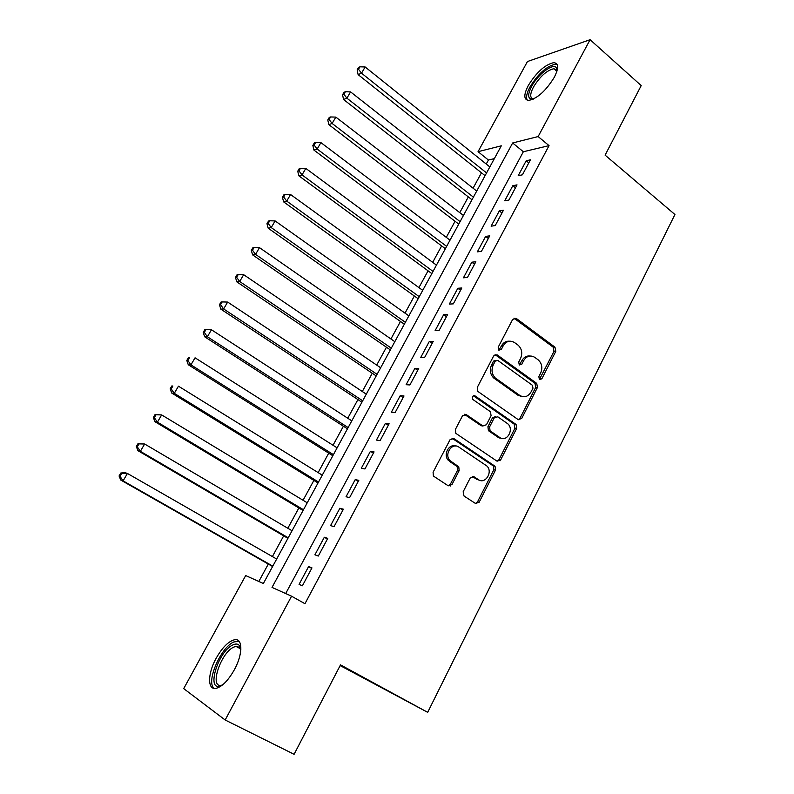 <?xml version="1.0" encoding="UTF-8"?>
<svg xmlns="http://www.w3.org/2000/svg" width="794" height="794" viewBox="0 0 794 794"><rect width="100%" height="100%" fill="white"/><g stroke="black" fill="none" stroke-linecap="round" stroke-linejoin="round"><path stroke-width="1.19" d="M539.414 379.542L541.836 378.807L555.79 351.335L554.976 347.196L516.219 318.394L512.696 319.387L498.205 347.206L498.801 350.174L501.312 349.459L503.198 345.837C506.274 341.063 510.076 339.981 514.601 342.601L518.065 345.142C521.896 348.764 522.72 353.211 520.556 358.451L518.71 362.054L519.296 364.992L521.767 364.267L523.613 360.675C526.64 355.92 530.372 354.819 534.809 357.379L538.203 359.871C541.965 363.444 542.788 367.84 540.664 373.061L538.838 376.634L539.414 379.542M539.384 379.522L554.023 351.315L553.21 347.186L513.956 318.146M498.89 350.233L501.5 345.827L503.198 345.837M519.316 365.012L521.886 360.625L523.613 360.675M216.236 658.117C222.26 647.586 228.285 641.473 234.329 639.795C242.855 637.651 243.123 653.938 234.329 669.789C228.285 680.418 222.251 686.592 216.216 688.319C207.264 690.532 207.552 673.52 216.236 658.117M528.248 85.593C536.536 72.224 545.051 64.582 553.795 62.647C558.698 63.212 558.857 68.105 554.281 77.306C545.915 90.804 537.389 98.506 528.725 100.411C523.722 99.796 523.554 94.853 528.248 85.593M463.15 491.794L464.024 496.042L475.527 503.485L479.179 502.215L495.486 470.098L495.059 466.257L453.781 438.516L450.049 439.707L433.087 472.271L433.385 476.033L448.243 485.809L451.985 484.538L459.15 470.634L458.783 466.822L449.87 460.52C443.856 454.267 452.114 442.03 458.882 447.091L487 466.088C493.134 472.033 485.184 484.608 478.395 479.645L473.919 476.688L470.247 477.928L463.15 491.794M590.091 39.7L641.205 85.593L605.107 155.148L674.94 214.519L427.688 712.337L340.517 664.866L294.098 754.3L225.159 719.989L183.712 688.616L245.683 575.561L263.36 583.511L501.302 145.828L478.038 151.684L527.454 61.535L590.091 39.7L538.134 136.558L512.656 142.97L272.024 587.411L291.567 596.195L225.159 719.989M291.567 596.195L304.956 603.718L549.051 145.639L538.134 136.558M518.174 419.599L521.698 418.478L537.439 387.472L536.744 383.403L497.243 354.938L493.64 355.98L477.283 387.393L477.859 391.422L518.174 419.599M516.646 428.423L500.627 459.974L497.034 461.175L455.816 433.345L455.389 429.445L462.535 415.709L466.237 414.567L482.812 425.902L486.444 424.75L491.069 415.758L490.523 411.788L472.837 399.461C471.765 396.782 472.499 395.591 475.03 395.878L516.08 424.462L516.646 428.423L514.939 428.234L498.94 459.716L500.627 459.974M522.402 174.819L530.432 159.822L526.194 160.775L518.194 175.702L522.402 174.819M508.904 200.048L517.023 184.873L512.825 185.707L504.736 200.793L508.904 200.048M495.248 225.556L503.456 210.212L499.307 210.916L491.129 226.171L495.248 225.556M481.432 251.361L489.739 235.838L485.64 236.404L477.363 251.847L481.432 251.361M467.458 277.463L475.854 261.762L471.815 262.189L463.438 277.811L467.458 277.463M453.314 303.864L461.82 287.984L457.83 288.272L449.354 304.072L453.314 303.864M439.022 330.582L447.618 314.513L443.677 314.662L435.112 330.641L439.022 330.582M424.552 357.608L433.246 341.351L429.365 341.351L420.701 357.518L424.552 357.608M409.912 384.951L418.716 368.505L414.885 368.356L406.121 384.703L409.912 384.951M500.081 460.748L498.831 459.915M395.094 412.612L404.007 395.978L400.236 395.67L391.363 412.215L395.094 412.612M380.108 440.62L389.12 423.778L385.418 423.321L376.435 440.065L380.108 440.62M364.942 468.956L374.063 451.905L370.421 451.29L361.33 468.232L364.942 468.956M349.588 497.63L358.819 480.38L355.236 479.596L346.045 496.746L349.588 497.63M334.046 526.66L343.395 509.202L339.882 508.249L330.572 525.598L334.046 526.66M318.315 556.038L327.773 538.362L324.329 537.24L314.91 554.808L318.315 556.038M450.238 460.907L447.379 459.021M499.446 438L498.473 437.345M549.051 145.639L523.345 151.743L285.681 593.545M308.598 566.588L299.06 584.374L302.395 585.783L311.973 567.889L308.598 566.588L311.705 568.385M494.344 158.631L488.419 160.031L486.246 164.03M481.462 172.804L473.075 188.208M468.331 196.912L459.756 212.653M455.061 221.278L446.297 237.356M441.633 245.912L432.69 262.338M428.065 270.823L418.924 287.597M414.349 296.003L405.009 313.144M400.474 321.461L390.936 338.969M386.45 347.216L376.703 365.091M372.257 373.249L362.312 391.511M357.915 399.59L347.752 418.24M343.405 426.219L333.023 445.265M328.726 453.156L318.136 472.609M313.878 480.41L303.06 500.27M298.862 507.971L287.815 528.258M283.676 535.851L272.392 556.564M268.303 564.068L258.824 581.466M340.15 665.571L427.688 712.337M488.419 160.031L478.038 151.684M523.345 151.743L512.656 142.97M526.194 160.775L528.784 162.899M512.825 185.707L515.455 187.811M499.307 210.916L501.967 213M485.64 236.404L488.33 238.478M471.815 262.189L474.534 264.243M457.83 288.272L460.58 290.306M443.677 314.662L446.466 316.667M429.365 341.351L432.184 343.336M414.885 368.356L417.743 370.322M400.236 395.67L403.124 397.615M385.418 423.321L388.335 425.237M370.421 451.29L373.379 453.185M355.236 479.596L358.233 481.472M339.882 508.249L342.909 510.095M324.329 537.24L327.406 539.066M529.856 356.01C526.472 355.692 523.812 357.231 521.886 360.625M509.42 341.192C506.046 340.944 503.406 342.492 501.5 345.827M518.383 419.738L519.971 418.309L535.702 387.373L534.997 383.313L495.079 354.64M532.973 388.177L532.486 385.338L497.769 360.397L495.248 361.131L493.253 364.972C491.119 369.984 491.814 374.341 495.327 378.013L519.802 395.442C524.288 397.923 528.04 396.772 531.037 391.978L532.973 388.177M496.012 360.307L493.56 361.091L495.248 361.131M522.591 396.653L518.085 395.323L493.64 377.934C490.126 374.262 489.441 369.925 491.575 364.922L493.56 361.091M497.133 461.235L498.94 459.716M483.04 426.05L481.144 425.723L464.301 414.23M475.03 395.878L473.373 395.759L514.095 424.065L515.812 424.244M499.754 437.504C506.671 442.715 514.443 429.514 507.832 423.837L497.798 416.79L494.205 417.922L489.59 426.914L490.087 430.834L499.754 437.504L498.056 437.296L501.58 438.357M495.863 416.473L492.518 417.753L494.205 417.922M498.056 437.296L488.409 430.646L487.913 426.725L492.518 417.753M514.939 428.234L514.095 424.065M479.834 480.35L476.737 479.338L472.212 476.35M455.438 446.01C448.699 443.677 443.032 454.863 448.253 460.262L451.29 461.761M448.282 485.839L450.367 484.221L457.523 470.346L457.155 466.544L449.672 461.493M475.487 503.465L477.522 501.858L493.808 469.81L493.372 465.979L451.935 438.169M489.838 166.919L365.151 66.974L361.528 73.177L358.114 74.616L485.074 175.673M358.511 69.296L359.96 66.815L358.6 67.411L357.151 69.882L358.511 69.296L361.528 73.177L486.563 172.923M359.96 66.815L365.151 66.974M358.114 74.616L357.151 69.882M533.27 99.131C527.772 99.538 527.216 95.31 531.593 86.457C538.054 73.971 554.143 62.071 556.604 68.215L557.041 70.775M556.922 71.182L556.604 70.209L553.914 68.721C546.897 70.249 540.069 76.363 533.439 87.072C529.757 94.337 529.826 98.287 533.647 98.952M557.16 64.552L555.363 64.205C546.659 66.11 538.193 73.693 529.975 86.963C526.7 93.146 525.807 97.573 527.295 100.233M222.518 684.954L221.516 685.46C205.487 693.361 217.645 651.427 232.89 644.936C235.52 643.666 237.595 643.755 239.083 645.175L240.87 649.76M240.87 649.78L239.55 647.338L235.927 646.376L233.803 647.1C220.792 652.539 208.951 688.378 221.496 685.222L222.528 684.944M238.964 641.155L233.714 642.009C220.514 647.576 205.577 682.641 214.241 688.408M476.708 191.066L350.581 91.896L346.909 98.178L343.554 99.488L471.983 199.76M343.881 94.248L345.36 91.747L344.02 92.283L342.551 94.784L343.881 94.248L346.909 98.178L473.403 197.14M345.36 91.747L350.581 91.896M343.554 99.488L342.551 94.784M463.438 215.482L335.832 117.105L332.12 123.457L328.825 124.638L458.743 224.107M329.093 119.487L330.582 116.956L329.262 117.443L327.783 119.973L329.093 119.487L332.12 123.457L460.093 221.625M330.582 116.956L335.832 117.105M328.825 124.638L327.783 119.973M450.009 240.165L320.915 142.612L317.163 149.034L313.928 150.076L445.365 248.711M314.126 145.024L315.635 142.454L314.345 142.89L312.846 145.451L314.126 145.024L317.163 149.034L446.635 246.378M315.635 142.454L320.915 142.612M313.928 150.076L312.846 145.451M436.442 265.127L305.829 168.407L302.028 174.908L298.862 175.821L431.837 273.593M298.991 170.859L300.509 168.259L299.249 168.636L297.73 171.236L298.991 170.859L302.028 174.908L433.028 271.409M300.509 168.259L305.829 168.407M298.862 175.821L297.73 171.236M422.726 290.356L290.564 194.51L286.713 201.09L283.617 201.865L418.16 298.752M283.676 196.991L285.215 194.361L283.974 194.689L282.436 197.309L283.676 196.991L286.713 201.09L419.272 296.708M285.215 194.361L290.564 194.51M283.617 201.865L282.436 197.309M408.86 315.873L275.111 220.921L271.23 227.58L268.193 228.206L404.335 324.19M519.564 395.422L520.477 396.444M268.173 223.432L269.732 220.782L268.521 221.05L266.963 223.7L268.173 223.432L271.23 227.58L405.367 322.295M269.732 220.782L275.111 220.921M268.193 228.206L266.963 223.7M394.826 341.678L259.489 247.649L255.549 254.378L252.591 254.864L390.35 349.906M474.901 395.878L473.988 395.581M252.492 250.199L254.07 247.5L252.889 247.718L251.311 250.398L252.492 250.199L255.549 254.378L391.293 348.169M254.07 247.5L259.489 247.649M252.591 254.864L251.311 250.398M380.644 367.771L243.669 274.694L239.689 281.503L236.791 281.84L376.217 375.919M236.622 277.275L238.22 274.555L237.069 274.704L235.471 277.414L236.622 277.275L239.689 281.503L377.071 374.341M238.22 274.555L243.669 274.694M236.791 281.84L235.471 277.414M366.292 394.161L227.66 302.067L223.63 308.955L220.811 309.144L361.915 402.221M220.563 304.678L222.181 301.918L221.05 302.008L219.442 304.757L220.563 304.678L223.63 308.955L362.689 400.801M222.181 301.918L227.66 302.067M220.811 309.144L219.442 304.757M351.782 420.85L211.462 329.768L207.383 336.745L204.644 336.765L347.454 428.829M449.404 485.362L450.476 485.988M204.306 332.418L205.944 329.629L204.842 329.649L203.214 332.438L204.306 332.418L207.383 336.745L348.129 427.569M205.944 329.629L211.462 329.768M204.644 336.765L203.214 332.438M337.113 447.856L195.066 357.806L190.937 364.863L188.267 364.734L332.825 455.736M187.85 360.486L189.508 357.667L188.446 357.628L186.788 360.446L187.85 360.486L190.937 364.863L333.411 454.654M188.446 357.628L189.508 357.667M188.267 364.734L186.788 360.446M322.265 475.159L178.461 386.182L174.283 393.328L171.703 393.03L318.027 482.951M171.196 388.911L172.874 386.053L171.841 385.944L170.174 388.792L171.196 388.911L174.283 393.328L318.523 482.037M171.841 385.944L172.874 386.053M171.703 393.03L170.174 388.792M307.238 502.791L161.658 414.915L157.43 422.15L154.929 421.683L303.06 510.482M154.344 417.674L156.031 414.786L155.038 414.607L153.341 417.495L154.344 417.674L157.43 422.15L303.457 509.748M155.038 414.607L161.658 414.915L156.031 414.786M154.929 421.683L153.341 417.495M292.043 530.739L144.647 444.005L140.359 451.329L137.948 450.684L287.914 538.332M137.273 446.804L138.99 443.876L138.017 443.628L136.31 446.556L137.273 446.804L140.359 451.329L288.222 537.786M138.017 443.628L144.647 444.005L138.99 443.876M137.948 450.684L136.31 446.556M276.669 559.026L127.427 473.452L123.09 480.866L120.757 480.052L272.6 566.509M119.983 476.291L121.73 473.323L120.797 473.016L119.06 475.973L119.983 476.291L123.09 480.866L272.799 566.142M120.797 473.016L125.075 472.678L127.427 473.452L121.73 473.323M120.757 480.052L119.06 475.973M540.089 378.728L541.836 378.807M499.625 349.439L501.312 349.459M520.04 364.218L521.767 364.267M516.219 318.394L514.502 318.444L516.239 318.414M553.21 347.186L554.976 347.196M554.023 351.315L555.79 351.335M495.555 354.908L497.243 354.938M534.878 383.224L536.615 383.313M535.702 387.373L537.439 387.472M519.971 418.309L521.698 418.478M491.575 364.922L493.253 364.972M494.305 378.46L495.992 378.539M518.085 395.323L519.802 395.442M464.599 414.399L466.237 414.567M481.144 425.723L482.812 425.902M487.913 426.725L489.59 426.914M488.767 430.934L490.444 431.132M472.271 476.39L473.919 476.688M476.737 479.338L478.395 479.645M456.639 466.088L458.267 466.366M457.523 470.346L459.15 470.634M450.367 484.221L451.985 484.538M452.163 438.298L453.781 438.516M492.955 465.631L494.632 465.899M493.808 469.81L495.486 470.098M477.522 501.858L479.179 502.215M534.997 383.313L536.744 383.403M493.64 377.934L495.327 378.013M488.409 430.646L490.087 430.834M514.373 424.284L516.08 424.462M448.253 460.262L449.87 460.52M457.155 466.544L458.783 466.822M493.372 465.979L495.059 466.257M556.604 70.209L556.604 68.215M556.882 71.301L553.914 68.721M239.55 647.338L239.083 645.175M240.522 648.807L235.927 646.376"/></g></svg>

